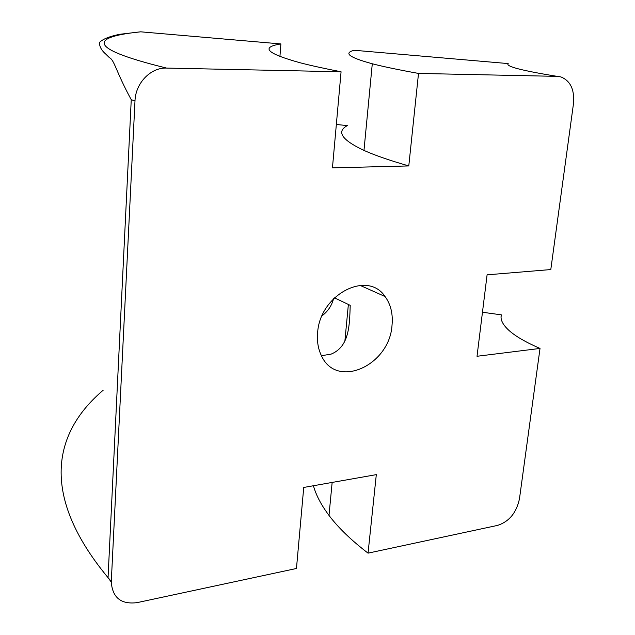 <?xml version="1.0" encoding="UTF-8"?>
<svg xmlns="http://www.w3.org/2000/svg" width="635" height="635" viewBox="0 0 635 635"><rect width="100%" height="100%" fill="white"/><g stroke="black" fill="none" stroke-linecap="round" stroke-linejoin="round"><path stroke-width="0.95" d="M334.415 297.807L350.218 305.34C349.528 325.39 349.401 346.647 331.097 354.132L321.437 355.711M322.064 315.793C327.882 311.396 331.724 305.681 333.589 298.633M392.025 325.247C393.089 313.944 390.771 304.371 385.064 296.529C367.49 269.796 319.611 294.608 317.611 332.978C316.913 341.352 318.151 348.853 321.318 355.473C336.375 389.747 389.596 365.657 392.025 325.247M482.465 312.245L501.325 314.849C500.15 319.437 502.626 324.556 508.738 330.216C515.231 336.129 525.653 342.202 540.02 348.432L519.478 498.729C516.501 512.691 509.214 521.581 497.61 525.383L368.046 553.149L376.309 474.639L303.736 487.45L296.458 568.484L137.065 602.639C121.118 604.599 112.522 597.757 111.276 582.097L108.045 577.659L111.3 581.446L134.993 100.878L131.247 99.711L108.045 577.659C36.917 491.768 56.126 430.141 103.148 390.255M131.247 99.711C115.618 70.985 114.57 60.23 109.355 57.61L105.886 54.197C101.481 50.427 99.354 46.506 99.512 42.442C102.656 39.156 109.347 36.449 119.57 34.314L140.716 31.821L280.892 43.934C260.207 47.212 266.621 53.491 300.117 62.77C310.658 65.508 324.31 68.516 341.074 71.779L332.446 167.854L408.781 165.933L418.513 73.422L557.212 76.367C521.637 70.58 505.293 66.318 508.183 63.579L354.282 50.276C343.186 52.999 349.186 57.491 372.285 63.762C383.318 66.643 398.724 69.858 418.513 73.422M140.716 31.821C95.361 36.441 80.153 46.879 166.6 68.08L341.074 71.779M280.892 43.934L279.916 56.586M336.336 124.476L347.345 125.603C336.129 131.604 341.67 139.875 363.974 150.416C374.634 155.226 389.572 160.401 408.781 165.933M557.212 76.367L560.761 76.883C570.444 80.716 574.675 89.67 573.468 103.727L550.799 269.558L487.093 274.836L477.02 356.275L540.02 348.432M501.325 314.849L501.055 316.992M313.428 485.735C316.016 495.102 321.199 504.992 328.993 515.398C338.137 527.59 351.155 540.171 368.046 553.149M166.6 68.08C150.812 67.318 135.509 83.082 134.993 100.878M111.3 581.446L111.276 582.097M348.377 304.459L344.876 341.09M360.037 285.353L385.064 296.529M363.974 150.416L372.285 63.762M328.993 515.398L332.153 482.433M557.324 76.367L555.355 76.073"/></g></svg>
